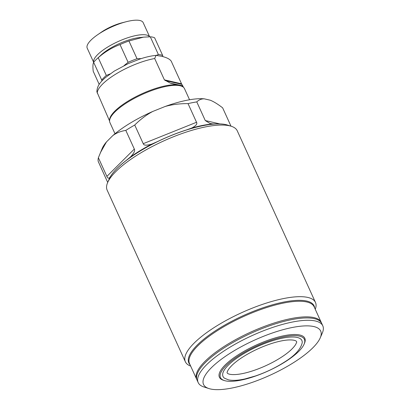 <?xml version="1.0" encoding="UTF-8"?>
<svg xmlns="http://www.w3.org/2000/svg" width="410" height="410" viewBox="0 0 410 410"><rect width="100%" height="100%" fill="white"/><g stroke="black" fill="none" stroke-linecap="round" stroke-linejoin="round"><path stroke-width="0.61" d="M179.877 85.649L170.16 83.056L164.405 79.863L181.527 83.789L182.87 86.059L179.877 85.649M189.553 99.768L184.474 88.616A40.964 12.213 155.5 0 0 180.81 85.931A40.964 12.213 155.5 0 0 180.092 85.741A40.964 12.213 155.5 0 0 141.368 94.843A40.964 12.213 155.5 0 0 110.295 118.065A40.964 12.213 155.5 0 0 109.921 122.59L115 133.742M164.405 79.863L154.683 58.527L156.01 55.391C151.367 55.821 146.165 56.98 140.404 58.861L128.253 63.601L114.226 71.135L105.334 77.654C101.67 81.047 96.98 85.044 96.888 91.85L109.116 119.915M156.01 55.391L161.232 56.206C167.536 57.646 171.062 59.732 171.805 62.458L181.527 83.789M183.444 87.268L182.783 85.823L170.16 83.056M230.994 126.172L222.64 107.835C217.843 104.135 213.723 101.598 210.274 100.214L204.267 98.836A61.741 18.404 155.5 0 0 165.138 106.487L152.761 111.458A61.741 18.404 155.5 0 0 112.852 135.556L106.482 141.906A61.741 18.404 155.5 0 0 102.233 148.379L98.379 157.748L106.887 176.408L134.326 149.061C135.254 150.654 133.932 153.314 130.365 157.04L126.039 160.587A68.383 20.382 155.5 0 0 111.125 175.449L109.788 177.545M98.379 157.748A67.891 20.239 155.5 0 0 98.205 161.417L107.702 182.44M106.887 176.408C107.548 178.283 108.542 178.632 109.875 177.458A67.891 20.239 -24.5 0 0 109.465 178.34L107.635 182.593A71.499 21.31 155.5 0 1 161.617 141.891A71.499 21.31 155.5 0 1 229.62 125.814A71.499 21.31 -24.5 0 1 231.255 126.254L227.447 125.04A68.383 20.382 155.5 0 0 225.884 124.614A68.383 20.382 155.5 0 0 217.372 123.897L212.785 123.933L210.12 123.518L205.277 120.56L219.873 123.907M191.685 128.058L186.499 129.934A68.383 20.382 155.5 0 0 157.527 141.573L151.885 144.048C146.631 145.647 143.751 145.524 143.233 143.684L196.539 122.272C197.569 123.922 195.954 125.855 191.685 128.058A67.891 20.239 -24.5 0 1 212.785 123.933M107.635 182.593A71.499 21.31 155.5 0 0 107.143 190.132L185.356 361.758A71.499 21.31 155.5 0 0 190.665 366.089M130.58 156.83L130.365 157.04A67.891 20.239 -24.5 0 1 151.885 144.048M152.761 111.458C146.575 114.728 140.563 119.248 134.731 125.024A67.891 20.239 155.5 0 0 125.819 130.4L134.326 149.061M134.731 125.024L143.233 143.684M204.267 98.836C201.423 98.774 198.922 99.799 196.774 101.9L205.277 120.56M196.774 101.9A67.891 20.239 155.5 0 0 188.036 103.612L196.539 122.272M188.036 103.612C179.559 103.581 171.928 104.54 165.138 106.487M106.482 141.906L100.312 152.838M125.819 130.4C120.817 131.169 116.491 132.891 112.852 135.556M231.255 126.254A71.499 21.31 -24.5 0 1 237.267 130.831L315.48 302.457A71.499 21.31 -24.5 0 1 315.269 309.304M185.356 361.758A71.499 21.31 155.5 0 1 229.718 318.524A71.499 21.31 155.5 0 1 307.833 297.44A71.499 21.31 -24.5 0 1 315.48 302.457M188.308 360.913L197.118 380.244A68.465 20.408 155.5 0 1 239.594 338.844A68.465 20.408 155.5 0 1 314.393 318.652A68.465 20.408 -24.5 0 1 321.717 323.459A68.465 20.408 155.5 0 0 314.393 318.652A68.465 20.408 155.5 0 0 239.594 338.844A68.465 20.408 155.5 0 0 197.118 380.244L198.189 382.591A68.465 20.408 -24.5 0 1 240.665 341.192A68.465 20.408 -24.5 0 1 315.464 321.004A68.465 20.408 -24.5 0 1 322.788 325.806A68.465 20.408 -24.5 0 1 322.316 333.028L320.236 337.855A64.365 19.188 -24.5 0 1 271.645 374.494A64.365 19.188 -24.5 0 1 210.427 388.972A64.365 19.188 -24.5 0 1 208.951 388.572A64.365 19.188 -24.5 0 1 234.838 350.345A64.365 19.188 -24.5 0 1 313.799 326.55A64.365 19.188 -24.5 0 1 320.236 337.855M208.951 388.572L203.944 386.973A68.465 20.408 -24.5 0 1 198.189 382.591M299.807 335.001A46.94 13.991 -24.5 0 1 304.502 343.242L304.087 344.21A46.12 13.75 -24.5 0 1 269.267 370.461A46.12 13.75 -24.5 0 1 225.397 380.839A46.12 13.75 155.5 0 1 224.347 380.552L223.342 380.229A46.94 13.991 155.5 0 1 242.223 352.354A46.94 13.991 155.5 0 1 299.807 335.001M224.347 380.552A46.12 13.75 155.5 0 1 242.894 353.159A46.12 13.75 155.5 0 1 299.474 336.108A46.12 13.75 -24.5 0 1 304.087 344.21M297.24 337.456A43.342 12.92 -24.5 0 1 302.206 342.811C300.607 349.356 294.698 355.777 284.473 362.071C275.566 367.765 265.89 372.403 255.445 375.98L245.195 378.881C238.323 380.439 232.742 380.762 228.452 379.86L224.526 378.215A43.342 12.92 -24.5 0 1 246.646 352A43.342 12.92 -24.5 0 1 297.24 337.456M156.343 55.37L158.383 54.54A35.875 10.691 155.5 0 1 160.812 54.878A35.875 10.691 -24.5 0 1 162.708 55.534L162.816 56.575M128.94 40.985A35.875 10.691 155.5 0 0 120.022 44.567L128.105 62.299A35.875 10.691 155.5 0 1 137.022 58.722L128.94 40.985L143.464 37.161L150.301 36.808A35.875 10.691 155.5 0 1 152.73 37.146A35.875 10.691 -24.5 0 1 154.626 37.802L162.708 55.534M98.236 57.723L106.318 75.455A35.875 10.691 155.5 0 0 101.726 80.032L93.644 62.294A35.875 10.691 155.5 0 1 96.714 59.071A35.875 10.691 155.5 0 1 98.236 57.723C104.847 51.906 112.109 47.519 120.022 44.567M99.189 84.378L93.219 71.278C92.711 66.85 92.85 63.857 93.644 62.294M158.383 54.54L150.301 36.808M137.022 58.722L141.235 58.594M106.318 75.455L110.116 73.902M124.112 65.574L128.105 62.299M101.834 81.031L101.726 80.032M143.464 37.161L139.046 37.643A27.962 8.333 155.5 0 0 101.255 54.868L96.714 59.071M149.604 36.813A30.76 9.163 -24.5 0 0 146.519 35.029A30.76 9.163 155.5 0 0 113.544 43.757A30.76 9.163 155.5 0 0 93.67 62.264M126.28 21.709A30.75 9.158 155.5 0 0 97.6 34.763L101.403 32.144A21.873 6.514 155.5 0 1 121.806 22.857L126.28 21.709A30.75 9.158 155.5 0 1 139.897 20.5A30.75 9.158 -24.5 0 1 143.187 22.658L149.64 36.813M97.6 34.763A30.75 9.158 155.5 0 0 87.212 48.134L93.649 62.294M108.553 180.738A68.465 20.408 -24.5 0 1 158.798 141.019A68.465 20.408 -24.5 0 1 225.982 124.645M176.295 84.752A40.59 12.1 155.5 0 0 134.131 97.631A40.59 12.1 155.5 0 0 109.598 120.499M154.683 58.527A40.59 12.1 155.5 0 0 116.455 73.682A40.59 12.1 155.5 0 0 97.267 93.198M183.106 87.002A40.59 12.1 155.5 0 0 181.82 86.018M314.649 307.946A68.829 20.515 -24.5 0 0 306.747 301.058A68.829 20.515 155.5 0 0 228.508 322.983A68.829 20.515 155.5 0 0 190.045 364.731M306.803 301.986A68.465 20.408 -24.5 0 1 314.121 306.793L321.23 322.388A68.465 20.408 -24.5 0 0 313.906 317.586A68.465 20.408 155.5 0 0 239.107 337.773A68.465 20.408 155.5 0 0 196.631 379.173L189.522 363.578A68.465 20.408 155.5 0 1 231.998 322.178A68.465 20.408 155.5 0 1 306.803 301.986M170.821 83.297L182.87 86.059M165.092 80.509L181.845 84.352M312.912 304.128L322.788 325.806M294.031 340.259C296.461 340.828 297.224 341.73 296.327 342.965C295.861 344.574 294.206 346.773 291.366 349.571C287.482 353.251 282.208 356.982 275.546 360.754C259.643 369.723 239.476 376.185 229.738 374.263C227.309 373.7 226.54 372.798 227.442 371.557C227.909 369.953 229.564 367.749 232.403 364.956C236.288 361.271 241.562 357.546 248.219 353.774C264.127 344.805 284.294 338.342 294.031 340.259M108.916 119.484L109.578 120.929"/></g></svg>
